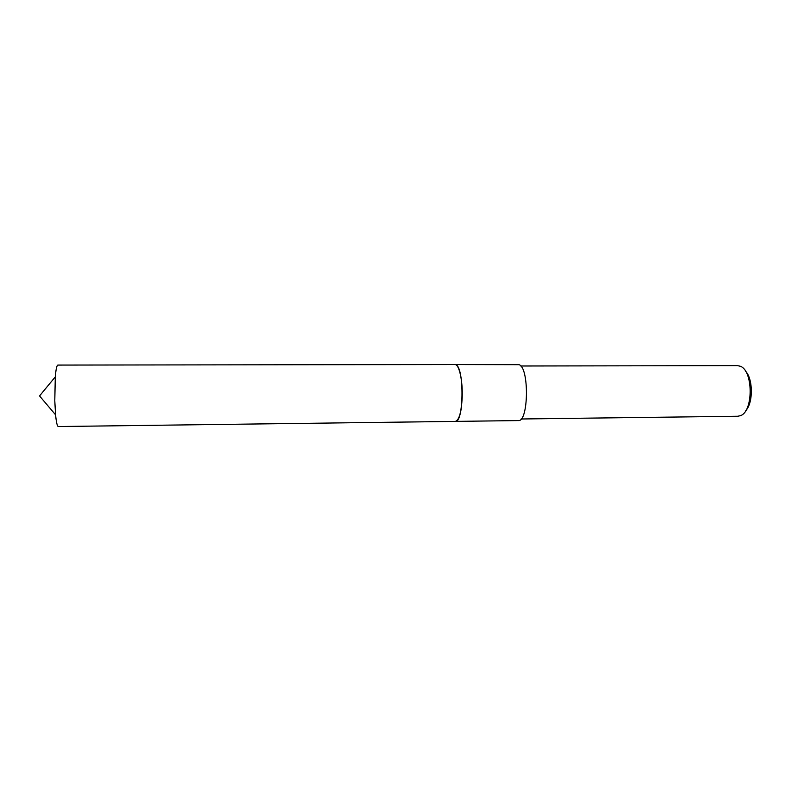 <?xml version="1.0" encoding="UTF-8"?>
<svg xmlns="http://www.w3.org/2000/svg" width="791" height="791" viewBox="0 0 791 791"><rect width="100%" height="100%" fill="white"/><g stroke="black" fill="none" stroke-linecap="round" stroke-linejoin="round"><path stroke-width="1.19" d="M457.475 420.061C463.872 413.406 463.585 372.403 457.089 365.847M455.023 421.366C463.714 424.698 464.614 367.568 455.853 364.77M455.478 421.395L518.323 420.575C528.645 422.226 529.377 367.301 519.025 364.681L455.072 364.542M559.049 418.508L737.835 416.254L740.613 415.611C753.526 411.251 753.23 370.406 740.257 366.233L737.479 365.63L520.745 365.996M568.452 418.399L561.689 418.291M745.784 410.618C753.329 402.827 753.151 378.84 745.498 371.147M58.326 426.547C57.249 426.369 56.329 422.463 55.578 414.82L54.787 400.721L55.301 376.842C55.943 369.189 56.804 365.274 57.881 365.076L454.944 364.532C459.077 363.998 462.854 380.619 462.191 397.428C461.38 412.319 459.096 420.308 455.349 421.395L58.326 426.547M521.131 418.993L560.186 418.498M565.061 418.439L568.363 418.399M55.301 376.842L39.55 395.945L55.578 414.82"/></g></svg>
